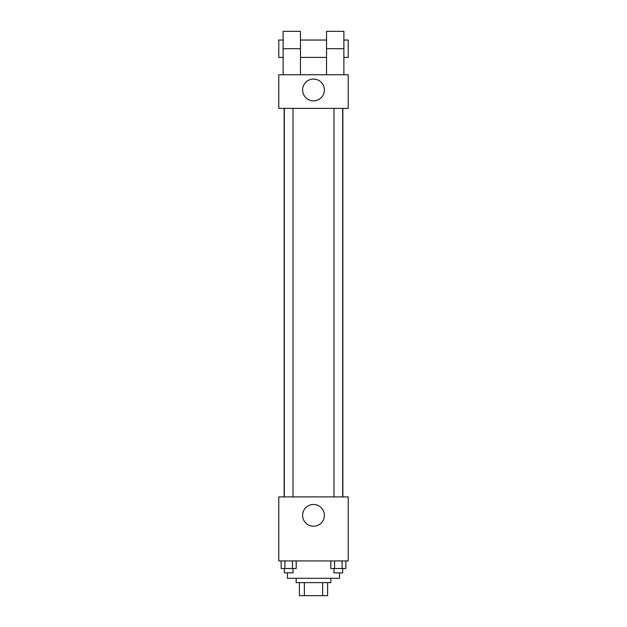 <?xml version="1.0" encoding="UTF-8"?>
<svg xmlns="http://www.w3.org/2000/svg" width="627" height="627" viewBox="0 0 627 627"><rect width="100%" height="100%" fill="white"/><g stroke="black" fill="none" stroke-linecap="round" stroke-linejoin="round"><path stroke-width="0.94" d="M322.639 582.624L322.639 595.65L299.392 595.65L299.392 582.624M322.639 595.65L327.607 595.65L327.607 582.624L327.607 595.65M330.86 578.29L330.86 582.624L296.14 582.624L296.14 578.29M304.361 582.624L304.361 595.65M287.456 572.859L287.456 578.29L339.544 578.29L339.544 572.859M348.228 560.922L278.772 560.922L278.772 496.897L348.228 496.897L348.228 560.922M324.386 515.347A10.886 10.886 0 0 1 308.053 524.775A10.886 10.886 0 0 1 308.053 505.918A10.886 10.886 0 0 1 324.386 515.347M342.844 108.4L342.844 496.897M333.987 496.897L333.987 108.4M293.013 108.4L293.013 496.897M348.228 108.4L278.772 108.4L278.772 74.754L348.228 74.754L348.228 108.4L278.772 108.4M345.845 560.922L345.845 568.517L330.813 568.517L330.813 560.922M342.091 560.922L342.091 568.517M334.567 560.922L334.567 568.517M342.671 568.517L342.671 572.859L333.987 572.859L333.987 568.517M296.187 560.922L296.187 568.517L281.155 568.517L281.155 560.922M292.433 560.922L292.433 568.517M284.909 560.922L284.909 568.517M293.013 568.517L293.013 572.859L284.329 572.859L284.329 568.517M302.614 89.951A10.886 10.886 0 0 1 318.947 80.522A10.886 10.886 0 0 1 318.947 99.379A10.886 10.886 0 0 1 302.614 89.951M326.526 74.754L326.526 48.71L343.886 48.71L343.886 31.35L326.526 31.35L326.526 48.71M326.526 40.034L300.474 40.034M283.114 74.754L283.114 48.71L300.474 48.71L300.474 74.754M300.474 48.71L300.474 31.35L283.114 31.35L283.114 48.71M343.886 74.754L343.886 48.71M343.886 57.394L348.228 57.394L348.228 40.034L343.886 40.034M283.114 40.034L278.772 40.034L278.772 57.394L283.114 57.394M284.156 108.4L284.156 496.897M342.671 496.897L342.671 108.4M284.329 108.4L284.329 496.897M326.526 57.394L300.474 57.394"/></g></svg>
